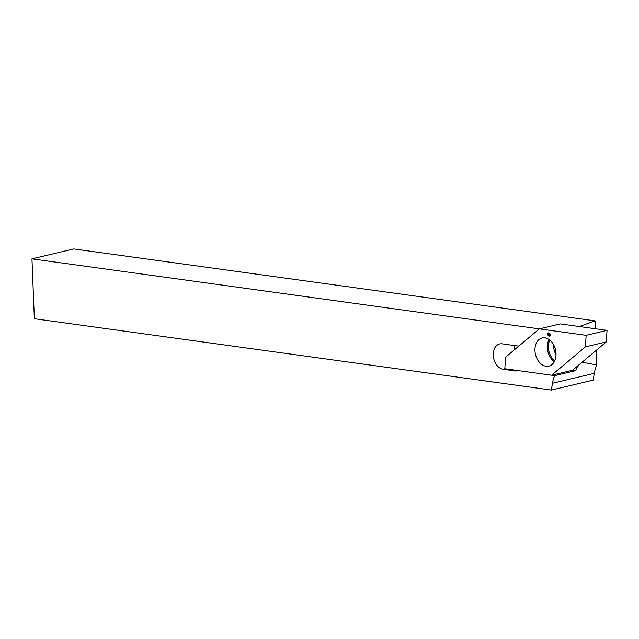 <?xml version="1.0" encoding="UTF-8"?>
<svg xmlns="http://www.w3.org/2000/svg" width="639" height="639" viewBox="0 0 639 639"><rect width="100%" height="100%" fill="white"/><g stroke="black" fill="none" stroke-linecap="round" stroke-linejoin="round"><path stroke-width="0.96" d="M579.533 364.374A31.255 22.181 -103.4 0 0 575.587 370.676L554.684 375.644A31.255 22.181 -103.4 0 0 552.471 383.28L551.369 390.07L34.354 318.725L31.95 258.859L73.765 248.93L595.053 320.866L595.364 328.758M596.235 350.364L596.818 364.989A31.255 22.181 -103.4 0 0 594.286 373.352L593.184 380.141L551.369 390.07M31.95 258.859L539.34 328.877L560.243 323.909L579.341 326.545L595.053 320.866M583.367 361.155L583.423 362.441L596.818 364.989M583.423 362.441L581.218 362.968M554.684 375.644L518.117 370.596A11.814 8.387 76.6 0 1 517.374 370.828A11.814 8.387 76.6 0 1 515.114 370.924L503.189 369.278A12.964 9.194 76.6 0 1 493.404 356.977A12.964 9.194 76.6 0 1 499.682 343.95A12.964 9.194 76.6 0 1 502.166 343.838L517.902 346.011A3.81 2.708 76.6 0 0 518.636 345.979A3.81 2.708 76.6 0 0 519.467 345.555L539.34 328.877L505.569 357.217L504.818 368.759L551.625 375.221L585.396 346.873L586.147 335.331L539.34 328.877L560.243 323.909L607.05 330.371L586.147 335.331M551.625 375.221L572.528 370.253L575.587 370.676M581.953 325.922L581.993 326.912M514.147 350.012A12.964 9.194 76.6 0 1 514.667 345.563M534.955 350.595A14.481 10.28 -103.4 0 0 548.829 366.139A14.481 10.28 -103.4 0 0 555.483 349.677A14.481 10.28 -103.4 0 0 542.136 337.951A14.481 10.28 -103.4 0 0 534.955 350.595M549.716 333.079L550.307 335.235L549.037 336.346L547.671 334.876L548.094 332.847L549.716 333.079M572.528 370.253L606.299 341.913L585.396 346.873M606.299 341.913L607.05 330.371M550.243 335.108L549.548 335.555M549.915 335.315L549.652 334.892L548.47 335.403M549.652 334.892L547.671 334.876M549.085 334.509L549.38 333.87L548.078 333.973M549.38 333.87L549.388 333.286M549.74 333.318L548.917 333.238M594.286 373.352L552.471 383.28M505.169 368.807L503.189 369.278M517.095 370.452L515.114 370.924M553.757 345.036A11.814 8.387 -103.4 0 0 553.717 346.865A11.814 8.387 -103.4 0 0 556.026 354.589M549.828 340.1A14.042 9.96 -103.4 0 0 548.414 347.52A14.042 9.96 -103.4 0 0 554.732 360.763M549.053 339.517A14.481 10.28 -103.4 0 0 547.351 347.648A14.481 10.28 -103.4 0 0 554.309 361.634M519.092 345.867L518.636 345.979"/></g></svg>
